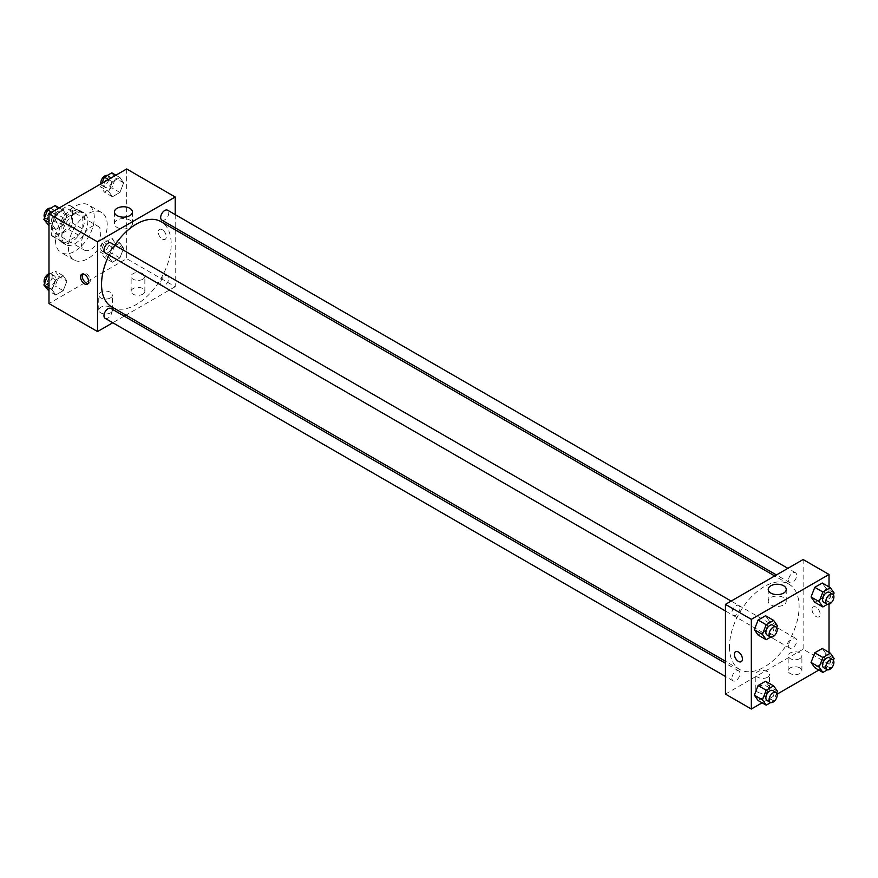 <?xml version="1.0" encoding="UTF-8"?>
<svg xmlns="http://www.w3.org/2000/svg" width="878" height="878" viewBox="0 0 878 878"><rect width="100%" height="100%" fill="white"/><g stroke="black" fill="none" stroke-linecap="round" stroke-linejoin="round"><path stroke-width="0.66" stroke-dasharray="4.39 3.29" d="M81.347 243.722A13.73 7.924 120 0 0 84.189 250.011A13.73 7.924 120 0 0 97.919 242.076A13.73 7.924 120 0 0 97.919 226.228A13.73 7.924 120 0 0 87.339 229.904A13.73 7.924 120 0 0 81.347 243.722M52.219 226.908A13.73 7.924 120 0 0 55.062 233.186A13.73 7.924 120 0 0 68.791 225.262A13.73 7.924 120 0 0 68.791 209.403A13.73 7.924 120 0 0 58.211 213.091A13.73 7.924 120 0 0 52.219 226.908M55.116 213.08L68.736 205.222A17.725 10.229 120 0 1 70.789 205.946A17.725 10.229 120 0 1 72.446 207.362L72.446 223.089A17.725 10.229 120 0 1 68.736 229.509L55.116 237.378A17.725 10.229 120 0 1 53.064 236.643A17.725 10.229 120 0 1 51.407 235.238L51.407 219.511A17.725 10.229 120 0 1 55.116 213.08L64.829 218.688L78.449 210.83L68.736 205.222M68.736 229.509L78.449 235.117L64.829 242.986L55.116 237.378M51.407 235.238L61.12 240.846L61.12 225.108L51.407 219.511M61.12 240.846A17.725 10.229 120 0 0 62.777 242.251A17.725 10.229 120 0 0 64.829 242.986M78.449 235.117A17.725 10.229 120 0 0 82.159 228.697L72.446 223.089M78.449 210.83A17.725 10.229 120 0 1 80.502 211.554A17.725 10.229 120 0 1 82.159 212.97L82.159 228.697M64.829 218.688A17.725 10.229 120 0 0 61.12 225.108M71.634 241.856A18.306 10.569 -60 0 1 62.481 242.756A18.306 10.569 -60 0 1 62.481 221.618A18.306 10.569 -60 0 1 80.787 211.049A18.306 10.569 -60 0 1 83.597 225.723A18.306 10.569 -60 0 1 71.634 241.856M74.871 243.722A18.306 10.569 120 0 0 86.834 227.589A18.306 10.569 120 0 0 84.025 212.915A18.306 10.569 120 0 0 69.922 217.821A18.306 10.569 120 0 0 61.921 236.248A18.306 10.569 120 0 0 65.718 244.633A18.306 10.569 120 0 0 74.871 243.722M82.159 212.97L72.446 207.362M55.457 239.99A27.459 15.859 120 0 0 61.142 252.557A27.459 15.859 120 0 0 88.601 236.698A27.459 15.859 120 0 0 88.601 204.991A27.459 15.859 120 0 0 67.441 212.344A27.459 15.859 120 0 0 55.457 239.99M68.396 247.464A27.459 15.859 120 0 0 74.092 260.031A27.459 15.859 120 0 0 101.552 244.172A27.459 15.859 120 0 0 101.552 212.465A27.459 15.859 120 0 0 80.392 219.818A27.459 15.859 120 0 0 68.396 247.464M126.662 168.971L126.662 258.67L48.981 303.525M66.937 281.037L63.205 290.673L55.731 294.986L51.989 289.674L55.731 280.038L63.205 275.725L66.937 281.037L63.205 290.673L55.731 294.986L51.989 289.674L55.731 280.038L63.205 275.725L66.937 281.037L58.848 276.372L55.116 285.998L47.642 290.322M108.696 256.936L112.439 247.3L119.913 242.986L123.644 248.298L119.913 257.934L112.439 262.248L108.696 256.936L112.439 247.3L119.913 242.986L123.644 248.298L119.913 257.934L112.439 262.248L108.696 256.936L100.608 252.26L104.339 242.624L111.824 238.311L115.556 243.634L111.824 253.259L104.339 257.583L100.608 252.26M108.696 191.459L112.439 181.823L119.913 177.51L123.644 182.822L119.913 192.458L112.439 196.771L108.696 191.459L112.439 181.823L119.913 177.51L123.644 182.822L119.913 192.458L112.439 196.771L108.696 191.459L100.608 186.784L101.991 183.217M51.989 224.197L55.731 214.561L63.205 210.248L66.937 215.56L63.205 225.196L55.731 229.509L51.989 224.197L55.731 214.561L63.205 210.248L66.937 215.56L63.205 225.196L55.731 229.509L51.989 224.197L48.981 222.452M162.265 229.707A5.718 3.303 -120 0 0 159.401 229.421A5.718 3.303 -120 0 0 159.401 236.028A5.718 3.303 -120 0 0 165.13 239.332A5.718 3.303 -120 0 0 165.997 234.744A5.718 3.303 -120 0 0 162.265 229.707A5.718 3.303 60 0 1 165.997 234.755A5.718 3.303 60 0 1 165.119 239.332A5.718 3.303 60 0 1 159.401 236.028A5.718 3.303 60 0 1 159.401 229.421A5.718 3.303 60 0 1 162.265 229.707M175.205 214.616L175.205 227.83M175.205 229.827L175.205 286.7L126.662 258.67M117.059 220.093A8.999 5.191 0 0 0 114.425 223.769A8.999 5.191 0 0 0 123.425 228.96A8.999 5.191 0 0 0 132.424 223.769A8.999 5.191 0 0 0 126.871 218.962A8.999 5.191 0 0 0 117.059 220.093M88.14 283.506A5.718 3.303 -120 0 0 89.073 283.243A5.718 3.303 -120 0 0 89.073 276.636A5.718 3.303 -120 0 0 83.355 273.332A5.718 3.303 -120 0 0 82.653 274.002M142.84 294.174A6.87 3.962 0 0 0 144.859 291.375A6.87 3.962 0 0 0 137.989 287.413A6.87 3.962 0 0 0 131.118 291.375A6.87 3.962 0 0 0 135.366 295.041A6.87 3.962 0 0 0 142.84 294.174M110.474 312.864A6.87 3.962 0 0 0 112.483 310.066A6.87 3.962 0 0 0 105.623 306.093A6.87 3.962 0 0 0 98.753 310.066A6.87 3.962 0 0 0 102.989 313.72A6.87 3.962 0 0 0 110.474 312.864M175.205 286.7L125.96 315.136M124.226 316.135L112.779 322.742M142.84 279.226A6.87 3.962 180 0 1 135.366 280.082A6.87 3.962 180 0 1 131.118 276.427A6.87 3.962 180 0 1 137.989 272.465A6.87 3.962 180 0 1 144.859 276.427A6.87 3.962 180 0 1 142.84 279.226M110.474 297.916A6.87 3.962 180 0 1 102.989 298.772A6.87 3.962 180 0 1 98.753 295.107A6.87 3.962 180 0 1 105.623 291.145A6.87 3.962 180 0 1 112.483 295.107A6.87 3.962 180 0 1 110.474 297.916M105.151 252.864A5.718 3.303 120 0 0 109.563 251.327A5.718 3.303 120 0 0 112.066 245.577A5.718 3.303 120 0 0 110.88 242.954M160.674 282.979A5.718 3.303 120 0 0 161.859 285.602A5.718 3.303 120 0 0 167.588 282.299A5.718 3.303 120 0 0 167.588 275.692A5.718 3.303 120 0 0 163.176 277.228A5.718 3.303 120 0 0 160.674 282.979M105.151 318.341A5.718 3.303 120 0 0 110.88 315.037A5.718 3.303 120 0 0 110.88 308.43M161.859 220.126A5.718 3.303 120 0 0 167.588 216.822A5.718 3.303 120 0 0 167.588 210.215M111.747 306.927A49.256 28.436 120 0 0 160.992 278.502A49.256 28.436 120 0 0 160.992 221.629M114.777 245.203A49.256 28.436 120 0 0 109.048 255.114M729.464 646.91A49.256 28.436 120 0 0 739.66 669.453A49.256 28.436 120 0 0 788.916 641.017A49.256 28.436 120 0 0 788.916 584.144A49.256 28.436 120 0 0 750.964 597.347A49.256 28.436 120 0 0 729.464 646.91M739.978 608.092A5.718 3.303 -60 0 1 737.487 613.854A5.718 3.303 -60 0 1 733.075 615.39A5.718 3.303 -60 0 1 733.075 608.783A5.718 3.303 -60 0 1 738.793 605.48A5.718 3.303 -60 0 1 739.978 608.092M788.598 645.506A5.718 3.303 120 0 0 789.783 648.129A5.718 3.303 120 0 0 795.501 644.825A5.718 3.303 120 0 0 795.501 638.218A5.718 3.303 120 0 0 791.089 639.755A5.718 3.303 120 0 0 788.598 645.506M731.89 678.244A5.718 3.303 120 0 0 733.075 680.867A5.718 3.303 120 0 0 738.793 677.564A5.718 3.303 120 0 0 738.793 670.957A5.718 3.303 120 0 0 734.381 672.493A5.718 3.303 120 0 0 731.89 678.244M788.598 580.029A5.718 3.303 120 0 0 789.783 582.652A5.718 3.303 120 0 0 795.501 579.348A5.718 3.303 120 0 0 795.501 572.741A5.718 3.303 120 0 0 791.089 574.267A5.718 3.303 120 0 0 788.598 580.029M725.447 694.081L803.129 649.226L829.019 664.174L818.812 670.068M803.129 559.527L803.129 649.226M799.891 667.917A6.87 3.962 0 0 0 792.406 667.05A6.87 3.962 0 0 0 788.17 670.715A6.87 3.962 0 0 0 792.406 674.381A6.87 3.962 0 0 0 799.891 673.525A6.87 3.962 0 0 0 801.899 670.715A6.87 3.962 0 0 0 799.891 667.917M757.813 692.204A6.87 3.962 0 0 0 767.526 692.204A6.87 3.962 0 0 0 769.534 689.406A6.87 3.962 0 0 0 762.664 685.444A6.87 3.962 0 0 0 755.804 689.406A6.87 3.962 0 0 0 756.123 690.602A6.87 3.962 0 0 0 757.813 692.204M762.104 702.806L777.118 694.147M769.304 621.064L765.561 615.752L769.304 621.064L765.561 630.7L769.304 621.064L777.392 625.74M758.087 635.014L765.561 630.7L758.087 635.014M826.011 588.326L822.269 583.014L826.011 588.326L822.269 597.962L826.011 588.326L834.1 593.001M814.795 602.275L822.269 597.962L814.795 602.275M826.011 653.803L822.269 648.491L826.011 653.803L822.269 663.439L826.011 653.803L834.1 658.478M814.795 667.752L822.269 663.439L814.795 667.752M829.019 586.91L829.019 604.24M829.019 652.387L829.019 664.174M769.304 686.541L765.561 681.229L769.304 686.541L765.561 696.177L769.304 686.541L777.392 691.216M758.087 700.49L765.561 696.177L758.087 700.49M799.891 658.566A6.87 3.962 180 0 1 792.406 659.433A6.87 3.962 180 0 1 788.17 655.767A6.87 3.962 180 0 1 795.04 651.805A6.87 3.962 180 0 1 801.899 655.767A6.87 3.962 180 0 1 799.891 658.566M767.526 677.256A6.87 3.962 180 0 1 760.041 678.112A6.87 3.962 180 0 1 755.804 674.458A6.87 3.962 180 0 1 762.664 670.496A6.87 3.962 180 0 1 769.534 674.458A6.87 3.962 180 0 1 767.526 677.256M812.029 609.519A5.718 3.303 -120 0 0 814.521 615.28A5.718 3.303 -120 0 0 818.933 616.806A5.718 3.303 -120 0 0 818.933 610.199A5.718 3.303 -120 0 0 813.215 606.896A5.718 3.303 -120 0 0 812.029 609.519A5.718 3.303 60 0 1 813.215 606.896A5.718 3.303 60 0 1 818.933 610.199A5.718 3.303 60 0 1 818.933 616.806A5.718 3.303 60 0 1 814.521 615.28A5.718 3.303 60 0 1 812.029 609.519M770.873 604.909A8.999 5.191 0 0 0 780.674 606.039A8.999 5.191 0 0 0 786.238 601.243A8.999 5.191 0 0 0 777.239 596.041A8.999 5.191 0 0 0 768.228 601.243A8.999 5.191 0 0 0 770.873 604.909M741.251 661.661L741.251 661.65A5.718 3.303 -120 0 0 742.437 659.038A5.718 3.303 -120 0 0 739.945 653.276A5.718 3.303 -120 0 0 735.534 651.739L735.534 651.739M776.679 627.583L773.661 635.376L770.73 637.066M767.054 635.014A5.718 3.303 120 0 0 772.783 631.71A5.718 3.303 120 0 0 772.783 625.103M773.661 635.376L765.561 630.7M833.387 594.845L830.358 602.626L827.438 604.316M823.762 602.264A5.718 3.303 120 0 0 829.49 598.961A5.718 3.303 120 0 0 829.49 592.354M830.358 602.626L822.269 597.962M776.679 693.071L773.661 700.853L770.73 702.543M767.054 700.49A5.718 3.303 120 0 0 772.783 697.187A5.718 3.303 120 0 0 772.783 690.58M773.661 700.853L765.561 696.177M833.387 660.333L830.358 668.114L827.438 669.804M823.762 667.752A5.718 3.303 120 0 0 829.49 664.448A5.718 3.303 120 0 0 829.49 657.841M830.358 668.114L822.269 663.439M55.116 205.573L58.848 210.896L55.116 220.521L47.642 224.834M47.324 217.546A5.718 3.303 120 0 0 48.51 220.158A5.718 3.303 120 0 0 54.238 216.855A5.718 3.303 120 0 0 54.238 210.248A5.718 3.303 120 0 0 49.826 211.785A5.718 3.303 120 0 0 47.324 217.546M66.937 215.56L58.848 210.896M63.205 225.196L55.116 220.521M55.731 229.509L48.981 225.613M55.731 214.561L51.714 212.246M63.205 210.248L59.188 207.932M44.613 217.667A5.718 3.303 120 0 0 45.272 218.293A5.718 3.303 120 0 0 51.001 214.989A5.718 3.303 120 0 0 51.001 208.382A5.718 3.303 120 0 0 50.562 208.196M111.824 172.834L115.556 178.146L111.824 187.782L104.339 192.095L100.608 186.784M104.032 184.808A5.718 3.303 120 0 0 105.217 187.42A5.718 3.303 120 0 0 110.946 184.117A5.718 3.303 120 0 0 110.946 177.51A5.718 3.303 120 0 0 106.534 179.046A5.718 3.303 120 0 0 104.032 184.808M123.644 182.822L115.556 178.146M119.913 192.458L111.824 187.782M112.439 196.771L104.339 192.095M112.439 181.823L108.422 179.507M119.913 177.51L115.896 175.194M100.882 183.853A5.718 3.303 120 0 0 101.98 185.554A5.718 3.303 120 0 0 107.709 182.251A5.718 3.303 120 0 0 107.709 175.644A5.718 3.303 120 0 0 107.27 175.457M48.981 274.594L55.116 271.05L58.848 276.372M47.324 283.023A5.718 3.303 120 0 0 48.51 285.646A5.718 3.303 120 0 0 54.238 282.343A5.718 3.303 120 0 0 54.238 275.736A5.718 3.303 120 0 0 49.826 277.261A5.718 3.303 120 0 0 47.324 283.023M63.205 290.673L55.116 285.998M55.731 294.986L48.981 291.09M51.989 289.674L48.981 287.929M55.731 280.038L48.981 276.142M63.205 275.725L55.116 271.05M44.613 283.155A5.718 3.303 120 0 0 45.272 283.77A5.718 3.303 120 0 0 51.001 280.466A5.718 3.303 120 0 0 51.001 273.859A5.718 3.303 120 0 0 48.981 273.76M104.032 250.285A5.718 3.303 120 0 0 105.217 252.897A5.718 3.303 120 0 0 110.946 249.593A5.718 3.303 120 0 0 110.946 242.986A5.718 3.303 120 0 0 106.534 244.523A5.718 3.303 120 0 0 104.032 250.285M123.644 248.298L115.556 243.634M119.913 257.934L111.824 253.259M112.439 262.248L104.339 257.583M112.439 247.3L104.339 242.624M119.913 242.986L111.824 238.311M100.794 248.408A5.718 3.303 120 0 0 101.98 251.031A5.718 3.303 120 0 0 107.709 247.728A5.718 3.303 120 0 0 107.709 241.121A5.718 3.303 120 0 0 103.297 242.657A5.718 3.303 120 0 0 100.794 248.408M55.062 233.186L84.189 250.011M68.791 209.403L97.919 226.228M84.025 212.915L80.787 211.049M65.718 244.633L62.481 242.756M80.502 211.554L70.789 205.946M62.777 242.251L53.064 236.643M101.552 212.465L88.601 204.991M74.092 260.031L61.142 252.557M114.425 211.949L114.425 223.769M132.424 211.949L132.424 223.769M87.449 284.187L89.073 283.243M81.72 274.276L83.355 273.332M144.859 291.375L144.859 276.427M131.118 291.375L131.118 276.427M112.483 310.066L112.483 295.107M98.753 310.066L98.753 295.107M788.916 584.144L774.703 575.946M739.66 669.453L725.447 661.255M725.447 610.989L733.075 615.39M731.165 601.079L738.793 605.48M795.501 638.218L167.588 275.692M789.783 648.129L161.859 285.602M738.793 670.957L725.447 663.252M733.075 680.867L725.447 676.466M795.501 572.741L787.873 568.34M789.783 582.652L776.426 574.947M801.899 670.715L801.899 655.767M788.17 670.715L788.17 655.767M769.534 689.406L769.534 674.458M755.804 689.406L755.804 674.458M768.228 589.423L768.228 601.243M786.238 589.423L786.238 601.243M54.238 210.248L51.001 208.382M48.51 220.158L45.272 218.293M110.946 177.51L107.709 175.644M105.217 187.42L101.98 185.554M54.238 275.736L51.001 273.859M48.51 285.646L45.272 283.77M110.946 242.986L107.709 241.121M105.217 252.897L101.98 251.031"/><path stroke-width="1.32" d="M112.779 322.742L97.535 331.555L48.981 303.525L48.981 213.826L126.662 168.971L175.205 197.001L175.205 214.616M175.205 227.83L175.205 229.827M117.059 208.284A8.999 5.191 180 0 1 126.871 207.153A8.999 5.191 180 0 1 132.424 211.949A8.999 5.191 180 0 1 123.425 217.151A8.999 5.191 180 0 1 114.425 211.949A8.999 5.191 180 0 1 117.059 208.284M97.535 331.555L97.535 241.856L48.981 213.826M97.535 241.856L175.205 197.001M84.584 283.901A5.718 3.303 60 0 1 80.842 278.853A5.718 3.303 60 0 1 81.72 274.276A5.718 3.303 60 0 1 87.449 277.58A5.718 3.303 60 0 1 87.449 284.187A5.718 3.303 60 0 1 84.584 283.901M82.653 274.002A5.718 3.303 -120 0 0 86.22 282.957A5.718 3.303 -120 0 0 88.14 283.506M125.96 315.136L124.226 316.135M731.165 601.079L110.88 242.954A5.718 3.303 120 0 0 105.151 246.257A5.718 3.303 120 0 0 105.151 252.864L725.447 610.989M725.447 663.252L110.88 308.43A5.718 3.303 120 0 0 106.468 309.967A5.718 3.303 120 0 0 103.966 315.729A5.718 3.303 120 0 0 105.151 318.341L725.447 676.466M787.873 568.34L167.588 210.215A5.718 3.303 120 0 0 163.176 211.752A5.718 3.303 120 0 0 160.674 217.503A5.718 3.303 120 0 0 161.859 220.126L776.426 574.947M109.048 255.114A49.256 28.436 120 0 0 101.541 284.384A49.256 28.436 120 0 0 111.747 306.927L725.447 661.255M774.703 575.946L160.992 221.629A49.256 28.436 120 0 0 114.777 245.203M762.104 702.806L751.338 709.029L725.447 694.081L725.447 604.382L803.129 559.527L829.019 574.475L829.019 586.91M777.118 694.147L818.812 670.068M754.356 629.702L758.087 635.014L754.356 629.702L758.087 620.066L754.356 629.702L762.444 634.366L766.176 624.741L773.661 620.417L777.392 625.74L776.679 627.583M765.561 615.752L758.087 620.066L765.561 615.752L773.661 620.417M811.063 596.963L814.795 602.275L811.063 596.963L814.795 587.327L811.063 596.963L819.152 601.628L822.884 592.002L830.358 587.678L834.1 593.001L833.387 594.845M822.269 583.014L814.795 587.327L822.269 583.014L830.358 587.678M811.063 662.44L814.795 667.752L811.063 662.44L814.795 652.804L811.063 662.44L819.152 667.104L822.884 657.479L830.358 653.166L834.1 658.478L833.387 660.333M822.269 648.491L814.795 652.804L822.269 648.491L830.358 653.166M751.338 709.029L751.338 619.33L829.019 574.475M829.019 604.24L829.019 652.387M754.356 695.178L758.087 700.49L754.356 695.178L758.087 685.542L754.356 695.178L762.444 699.854L766.176 690.218L773.661 685.905L777.392 691.216L776.679 693.071M765.561 681.229L758.087 685.542L765.561 681.229L773.661 685.905M770.873 593.1A8.999 5.191 180 0 1 768.228 589.423A8.999 5.191 180 0 1 777.239 584.232A8.999 5.191 180 0 1 786.238 589.423A8.999 5.191 180 0 1 780.674 594.23A8.999 5.191 180 0 1 770.873 593.1M751.338 619.33L725.447 604.382M742.437 659.038A5.718 3.303 60 0 1 741.251 661.661A5.718 3.303 60 0 1 735.534 658.357A5.718 3.303 60 0 1 735.534 651.75A5.718 3.303 60 0 1 739.945 653.276A5.718 3.303 60 0 1 742.437 659.038M735.534 651.739A5.718 3.303 -120 0 0 735.534 658.346A5.718 3.303 -120 0 0 741.251 661.65M770.73 637.066L766.176 639.689L762.444 634.366M776.02 626.969L772.783 625.103A5.718 3.303 120 0 0 768.371 626.629A5.718 3.303 120 0 0 765.868 632.39A5.718 3.303 120 0 0 767.054 635.014L770.291 636.879A5.718 3.303 120 0 0 776.02 633.576A5.718 3.303 120 0 0 776.02 626.969A5.718 3.303 120 0 0 771.608 628.505A5.718 3.303 120 0 0 769.106 634.256A5.718 3.303 120 0 0 770.291 636.879M766.176 639.689L758.087 635.014M766.176 624.741L758.087 620.066M827.438 604.316L822.884 606.95L819.152 601.628M832.728 594.23L829.49 592.354A5.718 3.303 120 0 0 825.079 593.89A5.718 3.303 120 0 0 822.576 599.652A5.718 3.303 120 0 0 823.762 602.264L826.999 604.141A5.718 3.303 120 0 0 832.728 600.837A5.718 3.303 120 0 0 832.728 594.23A5.718 3.303 120 0 0 828.316 595.756A5.718 3.303 120 0 0 825.814 601.518A5.718 3.303 120 0 0 826.999 604.141M822.884 606.95L814.795 602.275M822.884 592.002L814.795 587.327M770.73 702.543L766.176 705.166L762.444 699.854M776.02 692.446L772.783 690.58A5.718 3.303 120 0 0 768.371 692.105A5.718 3.303 120 0 0 765.868 697.867A5.718 3.303 120 0 0 767.054 700.49L770.291 702.356A5.718 3.303 120 0 0 776.02 699.053A5.718 3.303 120 0 0 776.02 692.446A5.718 3.303 120 0 0 771.608 693.982A5.718 3.303 120 0 0 769.106 699.733A5.718 3.303 120 0 0 770.291 702.356M766.176 705.166L758.087 700.49M766.176 690.218L758.087 685.542M827.438 669.804L822.884 672.427L819.152 667.104M832.728 659.707L829.49 657.841A5.718 3.303 120 0 0 825.079 659.367A5.718 3.303 120 0 0 822.576 665.129A5.718 3.303 120 0 0 823.762 667.752L826.999 669.618A5.718 3.303 120 0 0 832.728 666.314A5.718 3.303 120 0 0 832.728 659.707A5.718 3.303 120 0 0 828.316 661.244A5.718 3.303 120 0 0 825.814 666.995A5.718 3.303 120 0 0 826.999 669.618M822.884 672.427L814.795 667.752M822.884 657.479L814.795 652.804M48.981 225.613L43.9 219.522L47.642 209.886L55.116 205.573L59.188 207.932M48.981 222.452L43.9 219.522M51.714 212.246L47.642 209.886M50.562 208.196A5.718 3.303 120 0 0 46.325 210.204A5.718 3.303 120 0 0 44.098 215.67A5.718 3.303 120 0 0 44.613 217.667M101.991 183.217L104.339 177.147L111.824 172.834L115.896 175.194M108.422 179.507L104.339 177.147M107.27 175.457A5.718 3.303 120 0 0 103.033 177.466A5.718 3.303 120 0 0 100.794 182.931A5.718 3.303 120 0 0 100.882 183.853M48.981 291.09L43.9 284.999L47.642 275.374L48.981 274.594M48.981 287.929L43.9 284.999M48.981 276.142L47.642 275.374M48.981 273.76A5.718 3.303 120 0 0 44.098 281.158A5.718 3.303 120 0 0 44.613 283.155"/></g></svg>
